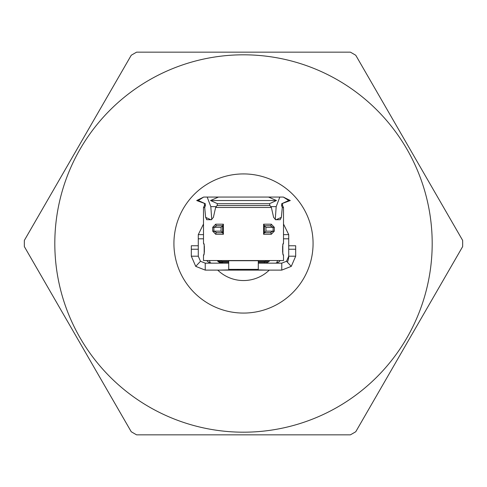 <?xml version="1.0" encoding="UTF-8"?>
<svg xmlns="http://www.w3.org/2000/svg" width="487" height="487" viewBox="0 0 487 487"><rect width="100%" height="100%" fill="white"/><g stroke="black" fill="none" stroke-linecap="round" stroke-linejoin="round"><path stroke-width="0.73" d="M136.61 52.158L350.39 52.158A219.174 219.174 0 0 1 355.76 55.262L462.65 240.395A219.174 219.174 0 0 1 462.65 246.605L355.76 431.738A219.174 219.174 0 0 1 350.39 434.842L136.61 434.842A219.174 219.174 0 0 1 131.24 431.738L24.35 246.605A219.174 219.174 0 0 1 24.35 240.395L131.24 55.262A219.174 219.174 0 0 1 136.61 52.158M243.5 54.812A188.688 188.688 0 0 0 54.83 240.828A188.688 188.688 0 0 0 241.722 432.182A188.688 188.688 0 0 0 432.188 244.389A188.688 188.688 0 0 0 243.5 54.812M203.493 234.631L198.276 234.631L198.276 238.8L203.493 238.8M200.48 261.282L205.234 263.157L205.234 270.115L195.725 266.365L200.48 261.282L198.276 256.199L198.276 238.8M212.192 263.157A6.958 6.958 0 0 1 206.756 260.545M195.725 266.365L191.318 256.199L191.318 245.758L198.276 245.758M258.287 263.157L281.766 263.157L281.766 270.115L219.534 270.115L228.713 269.895L228.713 260.722L258.287 260.722L258.287 269.895L267.466 270.115L205.234 270.115M228.713 263.157L205.234 263.157M269.804 260.545A6.958 6.958 0 0 1 264.374 263.157L264.374 261.416A5.217 5.217 0 0 0 267.26 260.545A5.217 5.217 0 0 1 264.374 261.416A5.217 5.217 0 0 0 267.26 260.545A5.217 5.217 0 0 1 264.374 261.416A5.217 5.217 0 0 0 267.26 260.545A5.217 5.217 0 0 1 264.374 261.416L258.287 261.416M287.373 262.189A13.916 13.916 0 0 0 288.724 256.199L295.682 256.199L295.682 245.758L288.724 245.758L288.724 234.631L283.507 234.631M288.724 238.8L283.507 238.8M274.808 263.157A6.958 6.958 0 0 0 280.244 260.545M288.724 245.758L288.724 256.199L286.52 261.282L291.275 266.365L281.766 270.115M295.682 256.199L291.275 266.365M281.766 263.157L286.52 261.282M222.626 261.416L228.713 261.416L222.626 261.416A5.217 5.217 0 0 1 219.74 260.545A5.217 5.217 0 0 0 222.626 261.416L222.626 262.286L228.713 262.286M238.18 269.579A1.041 1.041 0 0 1 237.266 270.115M209.41 260.545A13.916 13.916 0 0 0 210.451 262.937M222.626 263.157L217.196 260.545A6.958 6.958 0 0 0 222.626 263.157L222.626 262.286A6.088 6.088 0 0 1 218.365 260.545M277.59 260.545A13.916 13.916 0 0 1 276.549 262.937M283.507 224.032L288.724 234.631M198.276 234.631L203.493 224.032M228.713 269.354L258.287 269.354M275.24 219.661L276.19 206.616L270.723 206.616M211.76 219.661L210.81 206.616L207.182 197.058L203.663 197.058L198.258 200.534L196.711 200.534L205.252 203.694L198.258 200.534M216.277 206.616L210.81 206.616M268.532 197.058L218.468 197.058L210.536 200.534L217.512 203.694L269.488 203.694L276.464 200.534L268.532 197.058L283.337 197.058L288.742 200.534L281.748 203.694L290.289 200.534L288.742 200.534M276.464 200.534L210.536 200.534M269.488 203.694L269.944 205.569L217.056 205.569L217.512 203.694M269.944 205.569L271.375 207.492L215.625 207.492L217.056 205.569M282.807 244.346A1.564 1.552 -90 0 0 283.184 243.323L282.63 246.459L282.63 252.023L283.184 255.151A1.564 1.552 -90 0 0 282.807 254.135M274.309 227.326L271.289 224.19A1.564 1.09 90 0 1 270.2 225.755L273.104 227.326L274.309 227.326L274.309 231.148L273.104 231.148L270.2 232.713A1.564 1.09 90 0 1 271.289 234.284L274.309 231.148M282.29 207.492L281.602 205.569L282.545 205.569L283.507 207.492L282.29 207.492L281.364 217.366L280.159 219.722L275.709 219.722L273.615 217.366L271.375 207.492M215.625 207.492L213.385 217.366L211.291 219.722L206.561 219.667M206.841 219.722L205.636 217.366L204.71 207.492L203.493 207.492L203.493 243.323L203.816 243.323A1.564 1.552 90 0 0 204.193 244.346M283.184 255.151L283.507 255.151L283.507 260.545L203.493 260.545L203.493 255.151L204.187 253.855M212.691 231.148L215.711 234.284A1.564 1.09 -90 0 1 216.8 232.713L213.896 231.148L212.691 231.148L212.691 227.326L213.896 227.326L216.8 225.755L222.614 225.755L216.8 225.755A1.564 1.09 -90 0 1 215.711 224.19L212.691 227.326M204.193 254.135A1.564 1.552 90 0 0 203.816 255.151L204.37 252.023L204.37 246.459L203.816 243.323L203.493 243.323L204.187 244.626M203.493 207.492L204.455 205.569L205.398 205.569L204.71 207.492M205.398 205.569L205.252 203.694M207.182 197.058L218.468 197.058M281.748 203.694L281.602 205.569M276.19 206.616L279.818 197.058M222.626 225.755L221.061 227.326L221.061 231.148L222.626 232.713L216.8 232.713M223.393 234.284L222.626 232.853L222.626 225.615L223.393 224.19L223.393 234.284L215.711 234.284M264.386 232.713L270.2 232.713L264.386 232.713L265.939 231.148L273.104 231.148L273.104 227.326L265.939 227.326L264.386 225.767L270.2 225.755L264.386 225.755M263.607 224.19L264.374 225.615L264.374 232.853L263.607 234.284L263.607 224.19L271.289 224.19M173.92 243.5A69.58 69.58 0 0 1 278.29 183.246A69.58 69.58 0 0 1 278.29 303.754A69.58 69.58 0 0 1 173.92 243.5M269.274 270.115A37.049 37.049 0 0 1 217.726 270.115M191.318 249.241L198.276 249.241M198.276 256.199L191.318 256.199M268.635 260.545A6.088 6.088 0 0 1 264.374 262.286L258.287 262.286M295.682 249.241L288.724 249.241M283.184 243.323L283.507 243.323L283.184 243.323M271.289 234.284L263.607 234.284M215.711 224.19L223.393 224.19M203.816 255.151L203.493 255.151M210.834 219.692L205.636 217.366M276.166 219.692L281.364 217.366M221.061 231.148L213.896 231.148L213.896 227.326L221.061 227.326M265.939 231.148L265.939 227.326M283.507 207.492L283.507 243.323L282.813 244.626M204.455 205.569L204.443 203.694M203.663 197.058L196.711 200.534M282.545 205.569L282.557 203.694M283.337 197.058L290.289 200.534M222.614 225.487L222.614 232.987M204.181 244.304L204.181 254.171M264.386 232.987L264.386 225.487M283.507 255.151L282.813 253.855M282.819 254.171L282.819 244.304"/></g></svg>
